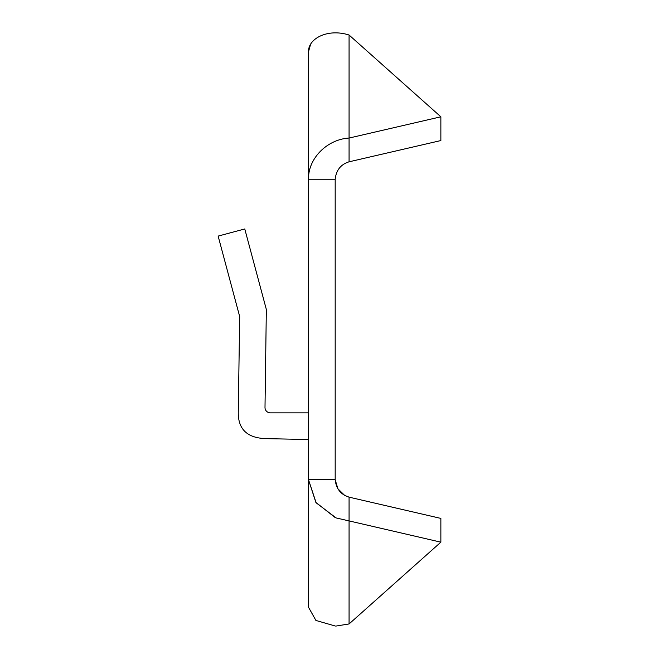 <?xml version="1.0" encoding="UTF-8"?>
<svg xmlns="http://www.w3.org/2000/svg" width="659" height="659" viewBox="0 0 659 659"><rect width="100%" height="100%" fill="white"/><g stroke="black" fill="none" stroke-linecap="round" stroke-linejoin="round"><path stroke-width="0.99" d="M335.382 626.05L315.925 620.457L308.511 607.252L308.511 479.727L335.184 479.727C336.172 488.78 340.802 494.588 349.072 497.158L344.657 495.379L337.919 488.813L335.184 479.727L335.184 179.24L308.511 179.24L308.511 51.715L310.537 44.441M336.082 626.042L349.072 623.949L440.863 542.168L440.863 518.411L349.072 497.158L349.072 520.915L336.082 517.925L316.139 502.792L308.511 479.727L315.867 502.405L335.184 517.562M308.511 439.528L266.335 438.639C247.619 438.169 238.261 429.561 238.261 412.822L239.687 316.584L218.137 236.095L244.769 228.953L266.145 308.733A5.33 5.33 0 0 1 266.327 310.191L265 407.443A5.33 5.33 0 0 0 270.338 412.847L308.511 412.847M308.511 479.727L308.511 179.24C308.041 158.218 327.358 139.321 349.072 138.052L440.863 116.8L440.863 140.556L349.072 161.809L349.072 35.018C327.358 28.115 308.041 38.856 308.511 51.715M440.863 542.168L349.072 520.915L349.072 623.949M335.184 179.24C336.172 170.187 340.802 164.379 349.072 161.809C340.802 164.379 336.172 170.187 335.184 179.24M440.863 116.8L349.072 35.018"/></g></svg>
